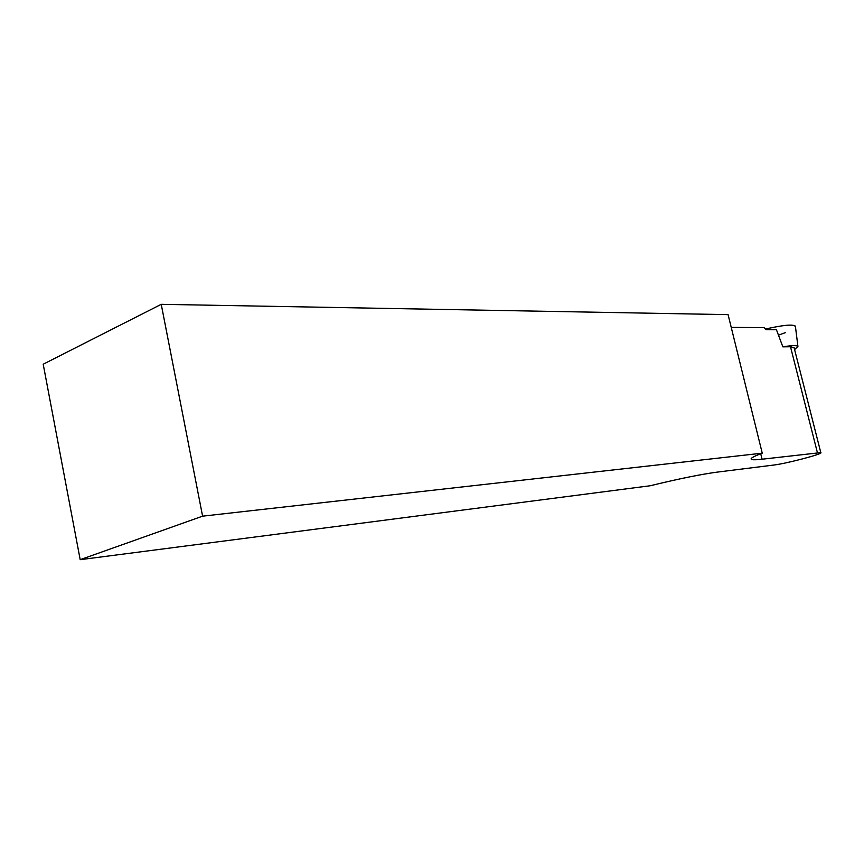 <?xml version="1.0" encoding="UTF-8"?>
<svg xmlns="http://www.w3.org/2000/svg" width="864" height="864" viewBox="0 0 864 864"><rect width="100%" height="100%" fill="white"/><g stroke="black" fill="none" stroke-linecap="round" stroke-linejoin="round"><path stroke-width="1.3" d="M794.156 347.868L790.495 346.745L782.849 346.842C791.705 345.395 796.727 345.244 797.926 346.399L794.588 349.564M795.463 326.797L795.377 326.095C792.526 324.162 782.525 325.156 765.374 329.076C784.49 324.724 794.524 323.957 795.463 326.797M202.597 516.164L80.19 559.678L650.246 485.752L655.549 484.466C681.523 478.246 702.076 474.131 717.217 472.122L773.712 465.048C786.208 463.655 824.234 453.643 820.8 452.606L762.091 459.216C756.292 459.896 752.771 459.961 751.518 459.4C750.06 458.654 752.609 456.98 759.154 454.378L762.242 453.168L202.597 516.164L161.233 304.322L728.093 314.636L762.242 453.168M731.246 327.402L764.219 327.618L766.152 329.692L776.444 329.735L782.849 346.842M80.19 559.678L43.2 364.219L161.233 304.322M778.432 335.146L785.354 332.662M790.495 346.745L817.409 452.671M762.091 459.216L760.73 453.762M797.926 346.399L795.377 326.095M794.027 347.36L820.8 452.606M751.291 458.471L751.518 459.4"/></g></svg>
